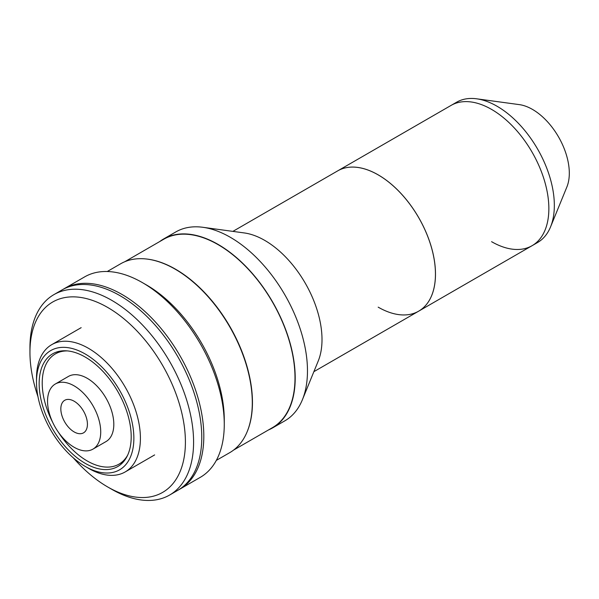 <?xml version="1.0" encoding="UTF-8"?>
<svg xmlns="http://www.w3.org/2000/svg" width="599" height="599" viewBox="0 0 599 599"><rect width="100%" height="100%" fill="white"/><g stroke="black" fill="none" stroke-linecap="round" stroke-linejoin="round"><path stroke-width="0.9" d="M476.632 98.805A80.992 46.767 60 0 1 497.065 106.248A80.992 46.767 60 0 1 550.563 226.871L566.886 186.955A52.068 30.062 60 0 0 532.489 109.415A52.068 30.062 60 0 0 519.355 104.63L476.632 98.805A80.992 46.767 60 0 0 456.565 102.242L451.084 105.402A80.992 46.767 60 0 1 491.584 109.415A80.992 46.767 60 0 1 544.498 180.793A80.992 46.767 60 0 1 532.077 245.695A80.992 46.767 -120 0 0 544.498 180.793A80.992 46.767 -120 0 0 491.584 109.415A80.992 46.767 -120 0 0 451.084 105.402L337.686 170.872A80.992 46.767 60 0 1 378.179 174.886A80.992 46.767 60 0 1 431.093 246.264A80.992 46.767 60 0 1 418.679 311.166A80.992 46.767 60 0 1 378.179 307.152M159.738 241.547A109.055 62.962 60 0 1 163.564 239.001A109.055 62.962 60 0 1 218.088 244.407A109.055 62.962 60 0 1 289.332 340.502A109.055 62.962 60 0 1 272.62 427.896A109.055 62.962 60 0 1 268.502 429.932M163.564 239.001L175.836 231.918A109.055 62.962 60 0 1 202.851 227.291A109.055 62.962 60 0 1 230.36 237.316A109.055 62.962 60 0 1 302.398 399.728A109.055 62.962 60 0 1 284.892 420.805L272.62 427.896M202.851 227.291L244.295 232.944A80.992 46.767 60 0 1 264.728 240.386A80.992 46.767 60 0 1 318.234 361.01L302.398 399.728M232.876 231.386L337.716 170.857A80.992 46.767 60 0 1 378.209 174.871A80.992 46.767 60 0 1 431.123 246.241A80.992 46.767 60 0 1 418.708 311.151L313.869 371.68M418.679 311.166L532.077 245.695A80.992 46.767 60 0 1 491.584 241.682M550.563 226.871A80.992 46.767 60 0 1 537.565 242.528L532.077 245.695M74.134 401.21A18.801 10.857 -120 0 0 64.729 400.282A18.801 10.857 -120 0 0 61.847 415.347A18.801 10.857 -120 0 0 74.134 431.916A18.801 10.857 -120 0 0 83.531 432.845A18.801 10.857 -120 0 0 86.413 417.78A18.801 10.857 -120 0 0 74.134 401.21M92.935 449.13L106.023 441.568A37.602 21.714 -120 0 0 111.788 411.438A37.602 21.714 -120 0 0 87.222 378.298A37.602 21.714 -120 0 0 68.421 376.434L55.333 383.996A37.602 21.714 -120 0 0 49.567 414.126A37.602 21.714 -120 0 0 74.134 447.266A37.602 21.714 -120 0 0 92.935 449.13A37.602 21.714 -120 0 0 98.7 418.993A37.602 21.714 -120 0 0 74.134 385.861A37.602 21.714 -120 0 0 55.333 383.996M58.096 431.797A63.636 36.741 -120 0 0 87.222 460.968A63.636 36.741 -120 0 0 119.044 464.12A63.636 36.741 -120 0 0 127.669 455.143M67.492 350.909A63.636 36.741 -120 0 0 55.4 353.889A63.636 36.741 -120 0 0 52.922 422.827M216.314 460.399L229.702 452.672A109.055 62.962 -120 0 0 246.421 365.278A109.055 62.962 -120 0 0 175.178 269.183A109.055 62.962 -120 0 0 120.654 263.777L107.258 271.512M85.178 357.041A65.089 37.58 -120 0 0 52.637 353.822A65.089 37.58 -120 0 0 42.656 405.972A65.089 37.58 -120 0 0 85.178 463.327A65.089 37.58 -120 0 0 117.718 466.554A65.089 37.58 -120 0 0 127.699 414.396A65.089 37.58 -120 0 0 85.178 357.041M88.45 468.291L85.178 466.396A68.848 39.751 -120 0 0 133.862 438.288A68.848 39.751 -120 0 0 85.178 353.972A68.848 39.751 -120 0 0 36.494 382.08A68.848 39.751 -120 0 0 85.178 466.396L88.45 468.291A73.475 42.424 -120 0 0 125.191 471.93A73.475 42.424 -120 0 0 136.452 413.048A73.475 42.424 -120 0 0 88.45 348.304A73.475 42.424 -120 0 0 51.716 344.665A73.475 42.424 -120 0 0 36.494 378.298L36.494 382.08M178.816 489.712A115.712 66.803 -120 0 0 179.85 489.136L200.306 477.328A115.712 66.803 -120 0 0 224.266 424.354A115.712 66.803 -120 0 0 142.45 282.646L142.45 282.646A115.712 66.803 -120 0 0 84.594 276.91L64.145 288.718A115.712 66.803 -120 0 0 63.127 289.324M179.85 489.136A115.712 66.803 -120 0 0 197.588 396.418A115.712 66.803 -120 0 0 121.994 294.453A115.712 66.803 -120 0 0 64.145 288.718M224.266 424.354L224.266 419.629A109.924 63.464 -120 0 0 146.545 285.004A109.924 63.464 -120 0 0 146.538 285.004L142.45 282.646L146.545 285.004M146.695 259.03A108.763 62.798 60 0 1 229.926 326.612A108.763 62.798 60 0 1 246.84 432.485M124.764 261.741L163.707 239.256A108.763 62.798 60 0 1 175.589 234.898A108.763 62.798 60 0 1 277.629 311.607A108.763 62.798 60 0 1 272.47 427.641L233.528 450.126M29.95 352.317L29.95 347.592A115.712 66.803 60 0 1 53.917 294.626A115.712 66.803 60 0 1 111.766 300.354A115.712 66.803 60 0 1 187.36 402.318A115.712 66.803 60 0 1 169.622 495.036A115.712 66.803 60 0 1 111.766 489.308L107.678 486.95A109.924 63.464 -120 0 0 185.405 442.069A109.924 63.464 -120 0 0 107.678 307.444A109.924 63.464 -120 0 0 29.95 352.317A109.924 63.464 -120 0 0 37.969 396.65M169.622 495.036L177.806 490.319A115.712 66.803 -120 0 0 195.544 397.594A115.712 66.803 -120 0 0 119.95 295.636A115.712 66.803 -120 0 0 62.094 289.901L53.917 294.626M73.295 457.838A109.924 63.464 -120 0 0 107.678 486.95L111.766 489.308M123.821 461.357L119.044 464.12M60.177 351.134L55.4 353.889M154.639 454.918L125.191 471.93M81.165 327.66L51.716 344.665"/></g></svg>
